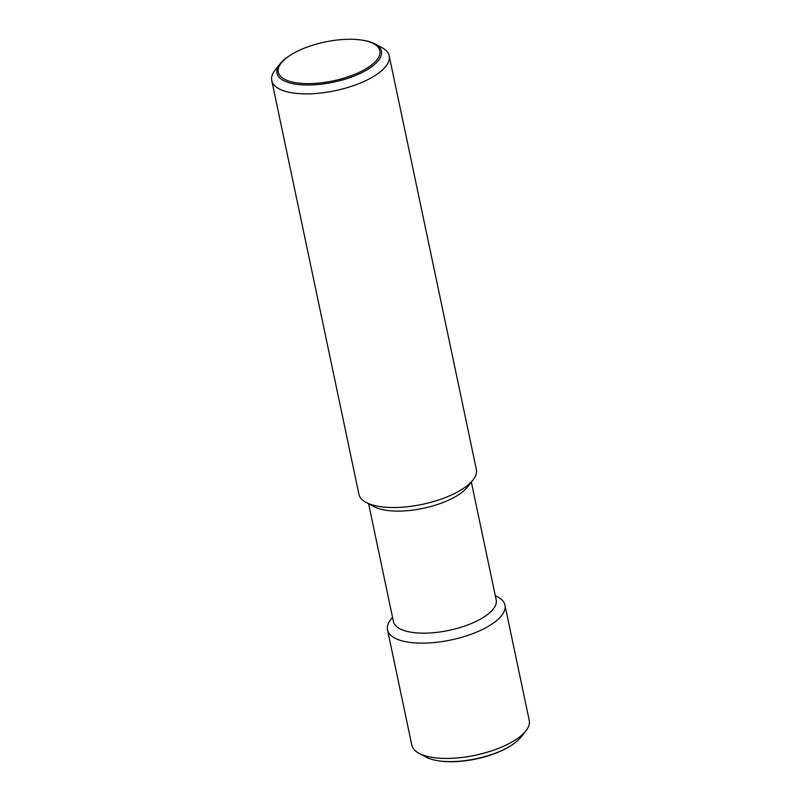<?xml version="1.0" encoding="UTF-8"?>
<svg xmlns="http://www.w3.org/2000/svg" width="801" height="801" viewBox="0 0 801 801"><rect width="100%" height="100%" fill="white"/><g stroke="black" fill="none" stroke-linecap="round" stroke-linejoin="round"><path stroke-width="1.2" d="M279.95 63.95L275.073 70.178A60.005 22.969 -11.9 0 0 271.759 80.601A60.005 22.969 -11.9 0 0 285.156 91.264A60.005 22.969 -11.9 0 0 352.7 85.917A60.005 22.969 -11.9 0 0 389.196 55.85A60.005 22.969 -11.9 0 0 381.957 47.649L374.988 43.915A53.357 20.415 168.1 0 1 362.673 72.23A53.357 20.415 168.1 0 1 288.921 82.693A53.357 20.415 168.1 0 1 279.95 63.95A53.357 20.415 168.1 0 1 289.822 55.539L290.743 54.959A51.885 19.855 -11.9 0 0 292.555 82.072A51.885 19.855 -11.9 0 0 361.591 71.189A51.885 19.855 -11.9 0 0 361.481 40.05A51.885 19.855 -11.9 0 0 296.51 51.695A51.885 19.855 -11.9 0 0 290.743 54.959M361.481 40.05L362.563 40.21A53.357 20.415 168.1 0 1 369.501 41.722A53.357 20.415 168.1 0 1 374.988 43.915M271.759 80.601L358.928 494.247A60.005 22.969 -11.9 0 0 366.167 502.447A60.005 22.969 -11.9 0 0 372.335 504.92A60.005 22.969 -11.9 0 0 427.804 503.098A60.005 22.969 -11.9 0 0 473.051 479.919A60.005 22.969 -11.9 0 0 476.365 469.496L389.196 55.85M366.167 502.447L374.027 506.653A52.506 20.095 -11.9 0 0 379.424 508.815A52.506 20.095 -11.9 0 0 427.964 507.233A52.506 20.095 -11.9 0 0 467.554 486.948L473.051 479.919M368.6 503.749L393.421 621.546A52.506 20.095 -11.9 0 0 405.146 630.878A52.506 20.095 -11.9 0 0 464.24 626.202A52.506 20.095 -11.9 0 0 496.179 599.889L471.358 482.092M392.52 617.281L390.818 619.453A60.005 22.969 -11.9 0 0 387.514 629.866A60.005 22.969 -11.9 0 0 400.911 640.54A60.005 22.969 -11.9 0 0 468.445 635.193A60.005 22.969 -11.9 0 0 504.95 605.125A60.005 22.969 -11.9 0 0 497.711 596.925L495.278 595.624M387.514 629.866L411.804 745.15A60.005 22.969 -11.9 0 0 419.043 753.351A60.005 22.969 -11.9 0 0 425.201 755.824A60.005 22.969 -11.9 0 0 480.68 754.001A60.005 22.969 -11.9 0 0 525.927 730.822A60.005 22.969 -11.9 0 0 529.241 720.399L504.95 605.125M419.043 753.351L426.012 757.085A53.357 20.415 -11.9 0 0 431.499 759.278A53.357 20.415 -11.9 0 0 438.437 760.79A53.357 20.415 -11.9 0 0 505.251 748.815A53.357 20.415 -11.9 0 0 511.178 745.461A53.357 20.415 -11.9 0 0 521.05 737.05L525.927 730.822M511.178 745.461L510.257 746.041A51.885 19.855 168.1 0 1 504.49 749.305A51.885 19.855 168.1 0 1 439.519 760.95L438.437 760.79"/></g></svg>
